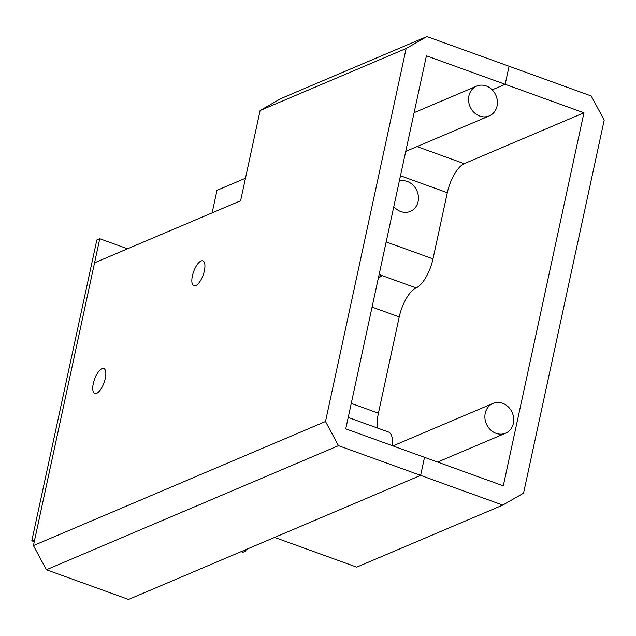 <?xml version="1.0" encoding="UTF-8"?>
<svg xmlns="http://www.w3.org/2000/svg" width="636" height="636" viewBox="0 0 636 636"><rect width="100%" height="100%" fill="white"/><g stroke="black" fill="none" stroke-linecap="round" stroke-linejoin="round"><path stroke-width="0.95" d="M93.301 383.556A13.269 5.056 109.9 0 1 103.795 368.53A13.269 5.056 109.9 0 1 105.274 378.468A13.269 5.056 109.9 0 1 94.772 393.485A13.269 5.056 109.9 0 1 93.301 383.556M192.398 275.889A13.269 5.056 109.9 0 1 202.892 260.871A13.269 5.056 109.9 0 1 204.371 270.801A13.269 5.056 109.9 0 1 193.869 285.818A13.269 5.056 109.9 0 1 192.398 275.889M338.479 445.669L502.766 505.095L356.724 567.129L274.585 537.42L420.619 475.386L424.522 457.332L503.291 485.825L583.943 112.803L505.175 84.31L492.169 89.835L505.175 84.31L509.078 66.255L505.175 84.31L426.406 55.817L345.753 428.839L424.522 457.332L420.619 475.386L128.544 599.454L46.396 569.745L33.422 545.585L94.557 262.811L240.599 200.777L260.108 110.529L280.889 98.58L426.931 36.546L406.15 48.487L325.497 421.517L338.479 445.669L46.396 569.745M502.766 505.095L523.547 493.154L604.2 120.124L591.226 95.972L426.931 36.546M406.15 48.487L260.108 110.529M33.422 545.585L325.497 421.517M393.811 206.565A16.178 14.103 67 0 0 410.347 211.391A16.178 14.103 67 0 0 418.083 201.588A16.178 14.103 67 0 0 413.686 185.815A16.178 14.103 67 0 0 399.329 181.045M245.472 178.231L216.995 190.331L212.122 212.869M583.943 112.803L464.193 163.667A25.885 9.866 -70.1 0 0 447.307 192.7L432.997 258.876A25.885 9.866 109.9 0 1 416.111 287.909A25.885 9.866 -70.1 0 0 399.225 316.935L378.412 413.201A25.885 9.866 -70.1 0 0 377.983 428.227M348.218 417.462L388.493 432.027A25.885 9.866 109.9 0 1 392.285 445.669M378.221 278.663A25.885 9.866 109.9 0 1 382.355 275.698L378.515 277.328M246.108 549.512L245.782 551.038L242.857 552.279L241.092 551.643M34.257 541.697L31.8 540.815L96.839 239.987L99.765 238.746L127.55 248.795M245.782 551.038L244.017 550.402M31.8 540.815L34.718 539.567L99.765 238.746M497.177 99.717A16.178 14.103 -113 0 1 489.299 115.903A16.178 14.103 -113 0 1 468.772 102.309A16.178 14.103 -113 0 1 476.65 86.122A16.178 14.103 -113 0 1 497.177 99.717M493.043 403.375A16.178 14.103 -113 0 1 512.298 412.82A16.178 14.103 -113 0 1 505.628 433.188A16.178 14.103 -113 0 1 505.556 433.219A16.178 14.103 -113 0 1 486.309 423.767A16.178 14.103 -113 0 1 492.98 403.407A16.178 14.103 -113 0 1 493.043 403.375M386.163 241.942L432.997 258.876M447.307 192.7L400.473 175.759M417.017 146.606L464.193 163.667M416.111 287.909L379.12 274.529M399.225 316.935L372.076 307.116M351.263 403.383L378.412 413.201M489.299 115.903L405.744 151.4M476.65 86.122L414.108 112.683M505.628 433.188L437.632 462.07M492.98 403.407L392.929 445.908"/></g></svg>
